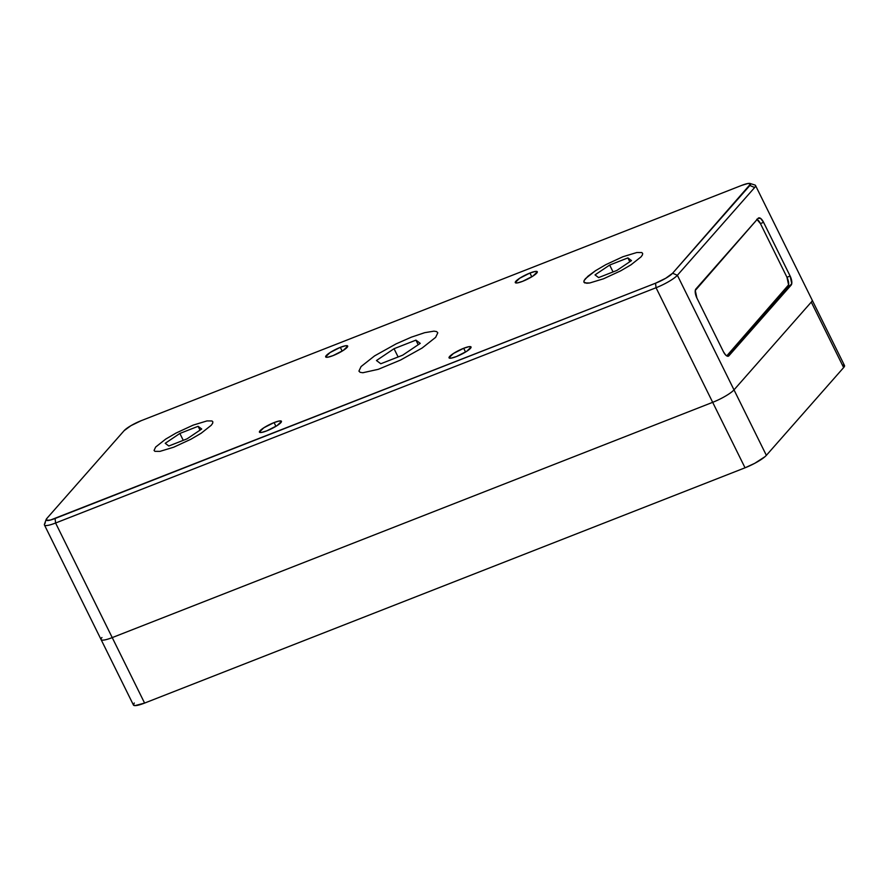<?xml version="1.0" encoding="UTF-8"?>
<svg xmlns="http://www.w3.org/2000/svg" width="889" height="889" viewBox="0 0 889 889"><rect width="100%" height="100%" fill="white"/><g stroke="black" fill="none" stroke-linecap="round" stroke-linejoin="round"><path stroke-width="1.33" d="M463.691 348.277L465.547 352.033L463.691 348.277A12.268 2.3 153.7 0 1 471.048 346.977A12.268 2.3 153.7 0 1 456.413 356.556A12.268 2.3 153.7 0 1 449.056 357.856A12.268 2.3 153.7 0 1 463.691 348.277L468.87 346.71L471.081 347.054L466.703 351.322L456.413 356.556L451.223 358.123L449.023 357.778L453.401 353.511L463.691 348.277M274.079 422.575L275.934 426.331L274.079 422.575A12.268 2.3 153.7 0 1 281.435 421.275A12.268 2.3 153.7 0 1 266.789 430.854A12.268 2.3 153.7 0 1 259.432 432.154A12.268 2.3 153.7 0 1 274.079 422.575L279.257 420.997L281.469 421.353L277.079 425.609L266.789 430.854L261.61 432.421L259.41 432.076L263.789 427.809L274.079 422.575M340.32 347.343L342.176 351.099L340.32 347.343A12.268 2.3 153.7 0 1 347.677 346.043A12.268 2.3 153.7 0 1 333.031 355.622A12.268 2.3 153.7 0 1 325.674 356.911A12.268 2.3 153.7 0 1 340.32 347.343L345.499 345.765L347.699 346.121L343.321 350.377L333.031 355.622L327.852 357.189L325.641 356.845L330.03 352.577L340.32 347.343M529.933 273.045L531.789 276.801L529.933 273.045A12.268 2.3 153.7 0 1 537.289 271.745A12.268 2.3 153.7 0 1 522.643 281.324A12.268 2.3 153.7 0 1 515.287 282.624A12.268 2.3 153.7 0 1 529.933 273.045L535.111 271.478L537.323 271.823L532.933 276.09L522.643 281.324L517.465 282.891L515.264 282.546L519.643 278.279L529.933 273.045M124.138 430.654L46.861 518.42L46.539 520.376L50.584 519.998L655.537 283.213L665.761 278.246L672.595 273.245L750.594 183.934L747.916 183.501L741.637 185.412L141.195 420.686L130.961 425.653L124.138 430.654A14.869 2.789 153.7 0 1 141.195 420.686L741.637 185.412A14.869 2.789 153.7 0 1 750.072 183.478A14.869 2.789 153.7 0 1 749.871 185.479L754.65 187.512L677.374 275.279L672.595 273.245A14.869 2.789 153.7 0 1 655.537 283.213L656.049 287.736L55.596 523.01L55.085 518.487A14.869 2.789 153.7 0 1 46.172 519.465A14.869 2.789 153.7 0 1 46.861 518.42L124.138 430.654M411.385 337.153L424.664 332.686L433.943 331.153L436.61 331.575L437.799 332.786L435.654 337.342L422.131 348.021L400.595 360.023L378.314 369.313L362.779 372.747L360.123 372.313L358.923 371.113L361.067 366.557L374.591 355.878L396.127 343.865L411.385 337.153L424.664 332.686L433.943 331.153L436.61 331.575L437.799 332.786L435.654 337.342L422.131 348.021L400.595 360.023L378.314 369.313L362.779 372.747L360.123 372.313L358.923 371.113L361.067 366.557L374.591 355.878L396.127 343.865L411.385 337.153M622.978 256.71L636.791 252.52L641.78 252.554L642.669 253.454L642.436 254.91L641.069 256.854L630.99 264.811L620.633 270.867L603.542 278.779L589.729 282.98L586.729 283.258L583.851 282.035L584.084 280.591L587.885 276.279L595.53 270.678L605.887 264.622L622.978 256.71L636.791 252.52L641.78 252.554L642.669 253.454L642.436 254.91L641.069 256.854L630.99 264.811L620.633 270.867L603.542 278.779L589.729 282.98L584.74 282.935L583.851 282.035L584.084 280.591L585.451 278.646L595.53 270.678L605.887 264.622L622.978 256.71M193.18 425.12L206.993 420.919L211.982 420.964L212.871 421.864L212.638 423.308L211.271 425.253L201.192 433.221L190.835 439.277L173.744 447.189L159.931 451.379L154.942 451.345L154.053 450.445L155.653 447.045L165.743 439.077L176.089 433.032L193.18 425.12L206.993 420.919L211.982 420.964L212.871 421.864L212.638 423.308L211.271 425.253L201.192 433.221L190.835 439.277L173.744 447.189L159.931 451.379L154.942 451.345L154.053 450.445L155.653 447.045L165.743 439.077L176.089 433.032L193.18 425.12M46.172 519.465L44.461 524.232A18.591 3.489 -26.3 0 0 55.596 523.01L55.085 518.487L655.537 283.213L656.049 287.736A18.591 3.489 -26.3 0 0 677.374 275.279L672.595 273.245L749.871 185.479L754.65 187.512A18.591 3.489 -26.3 0 0 754.905 185.023L750.072 183.478M134.306 702.999L133.394 704.933L135.039 705.622L144.596 703.077L745.038 467.803L754.75 463.313L764.985 456.69L766.362 455.346L677.374 275.279A18.591 3.489 153.7 0 1 656.049 287.736L712.678 402.328A18.591 3.489 -26.3 0 0 734.003 389.871L811.279 302.093A18.591 3.489 -26.3 0 0 812.146 300.049A18.591 3.489 153.7 0 1 811.279 302.093L843.639 367.579A18.591 3.489 -26.3 0 0 844.506 365.535L755.506 185.468A18.591 3.489 153.7 0 1 754.65 187.512L677.374 275.279L734.003 389.871L811.279 302.093L843.639 367.579L844.55 365.646L842.916 364.957M756.75 219.25L760.428 223.572L786.965 277.268L788.587 284.869L726.735 355.9L787.987 286.325A7.434 3.034 68.6 0 0 786.965 277.268L760.428 223.572L763.584 222.339L790.121 276.035L786.965 277.268L790.121 276.035A7.434 3.034 -111.4 0 1 791.154 285.091L787.987 286.325L791.154 285.091L728.891 355.811L727.724 356.256L728.891 355.811A7.434 3.034 -111.4 0 1 728.369 356.178A7.434 3.034 -111.4 0 1 723.446 351.766L696.909 298.071A7.434 3.034 -111.4 0 1 695.876 289.014L758.139 218.294A7.434 3.034 -111.4 0 1 758.661 217.927A7.434 3.034 -111.4 0 1 763.584 222.339L760.428 223.572A7.434 3.034 68.6 0 0 757.139 219.439M758.139 218.294L760.651 218.438L763.584 222.339L790.121 276.035L791.755 283.624L727.791 356.267L725.613 354.978L723.446 351.766L696.909 298.071L695.276 290.481L758.139 218.294M101.946 637.524A18.591 3.489 153.7 0 0 101.079 639.569L133.45 705.044A18.591 3.489 -26.3 0 0 144.596 703.077L112.225 637.602A18.591 3.489 153.7 0 1 101.079 639.569A18.591 3.489 -26.3 0 0 112.225 637.602L712.678 402.328L656.049 287.736L55.596 523.01L112.225 637.602L712.678 402.328L745.038 467.803L144.596 703.077L55.596 523.01A18.591 3.489 153.7 0 1 44.45 524.977A18.591 3.489 153.7 0 1 45.317 522.932M766.362 455.346L843.639 367.579L766.362 455.346L734.003 389.871A18.591 3.489 153.7 0 1 712.678 402.328L745.038 467.803A18.591 3.489 -26.3 0 0 766.362 455.346M627.901 257.899L629.801 261.744L627.901 257.899L609.654 265.055L627.901 257.899L631.501 260.599L616.866 270.445L598.619 277.59L595.019 274.89L609.654 265.055L613.054 271.934L609.654 265.055L595.019 274.89L598.619 277.59L616.866 270.445L631.501 260.599L627.901 257.899M187.068 438.844L168.821 446L187.068 438.844L201.714 428.998L187.068 438.844M200.003 430.143L198.103 426.309L201.714 428.998L198.103 426.309L200.003 430.143M183.256 440.333L179.856 433.454L198.103 426.309L179.856 433.454L183.256 440.333M165.221 443.3L179.856 433.454L165.221 443.3L168.821 446L165.221 443.3M380.792 363.757L376.469 360.523L394.038 348.71L398.116 356.967L394.038 348.71L415.93 340.131L418.208 344.743L415.93 340.131L420.253 343.365L402.684 355.178L420.253 343.365L415.93 340.131L394.038 348.71L376.469 360.523L380.792 363.757L402.684 355.178L380.792 363.757M101.079 639.569L44.45 524.977"/></g></svg>
